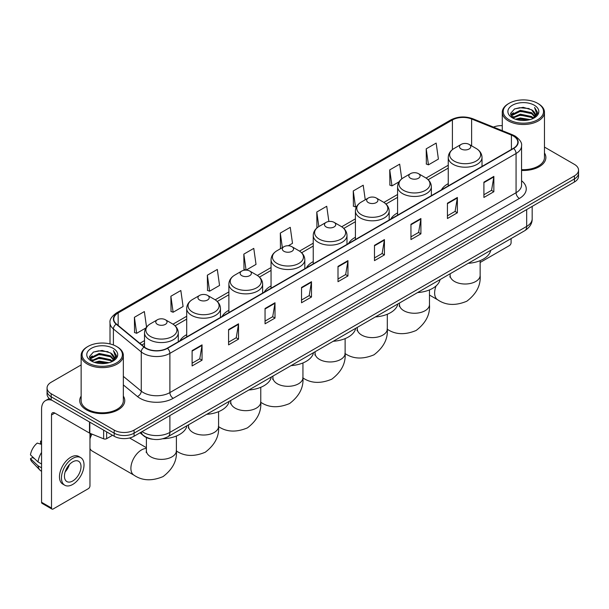 <?xml version="1.0" encoding="UTF-8"?>
<svg xmlns="http://www.w3.org/2000/svg" width="609" height="609" viewBox="0 0 609 609"><rect width="100%" height="100%" fill="white"/><g stroke="black" fill="none" stroke-linecap="round" stroke-linejoin="round"><path stroke-width="0.91" d="M186.697 334.653A24.855 14.35 0 0 0 179.868 340.873M228.877 310.301A24.855 14.35 0 0 0 222.049 316.52M271.051 285.948A24.855 14.35 0 0 0 264.23 292.168M313.232 261.596A24.855 14.35 0 0 0 306.411 267.815M355.412 237.244A24.855 14.35 0 0 0 348.584 243.463M397.586 212.891A24.855 14.35 0 0 0 390.765 219.118M448.254 183.644A24.855 14.35 0 0 0 441.434 189.863M152.676 439.234A14.068 8.123 180 0 1 143.777 435.907L140.017 432.801M81.142 364.943L51.179 382.246A14.068 8.123 0 0 0 47.06 387.986L47.06 394.114A14.068 8.123 0 0 0 51.179 399.854L114.18 436.234A14.068 8.123 0 0 0 134.079 436.234L574.432 182A14.068 8.123 0 0 0 578.55 176.252L578.55 173.192A14.068 8.123 0 0 1 574.432 178.932A14.068 8.123 0 0 0 578.55 173.192L578.55 170.124A14.068 8.123 0 0 0 574.432 164.384L544.469 147.081M47.06 387.986A14.068 8.123 0 0 0 51.179 393.734L114.18 430.106A14.068 8.123 0 0 0 134.079 430.106L134.079 433.166L574.432 178.932L134.079 433.166A14.068 8.123 0 0 1 114.18 433.166A14.068 8.123 0 0 0 134.079 433.166L134.079 436.234M51.179 393.734L51.179 396.794L114.18 433.166L51.179 396.794A14.068 8.123 0 0 1 47.06 391.054A14.068 8.123 0 0 0 51.179 396.794L51.179 399.854M81.142 396.101A22.51 12.995 0 0 0 79.733 400.623A22.51 12.995 0 0 0 86.326 409.811A22.51 12.995 0 0 0 110.861 412.628A22.51 12.995 0 0 0 124.754 400.623A22.51 12.995 0 0 0 123.345 396.101A22.51 12.995 0 0 1 124.754 400.623A22.51 12.995 0 0 1 110.861 412.628A22.51 12.995 0 0 1 86.326 409.811A22.51 12.995 0 0 1 79.733 400.623A22.51 12.995 0 0 1 81.142 396.101M513.417 136.051A15.004 8.663 180 0 1 517.81 142.179A15.004 8.663 180 0 1 513.417 148.299L167.239 348.165A15.004 8.663 180 0 1 144.333 347.008L116.471 324.041A15.004 8.663 180 0 1 113.761 319.07A15.004 8.663 180 0 1 118.154 312.942L452.411 119.965A15.004 8.663 180 0 1 471.625 118.991L511.415 135.076A15.004 8.663 180 0 1 513.417 136.051M513.684 135.898A15.385 8.884 0 0 0 511.629 134.901L471.846 118.816A15.385 8.884 0 0 0 452.144 119.813L117.887 312.79A15.385 8.884 0 0 0 116.167 324.163L144.028 347.138A15.385 8.884 0 0 0 167.498 348.318L513.684 148.451A15.385 8.884 0 0 0 513.684 135.898M192.109 350.617L192.109 365.933L202.051 360.193L202.051 344.877L192.109 350.617M192.109 363.215L199.767 358.792L202.013 345.387A3.753 2.17 -120 0 0 202.051 344.877M199.699 358.83L202.051 360.193M228.581 329.56L228.581 344.877L238.53 339.129L238.53 323.813L228.581 329.56M228.581 342.159L236.239 337.736L238.484 324.323A3.753 2.17 -120 0 0 238.53 323.813M236.178 337.774L238.53 339.129M265.052 308.504L265.052 323.813L275.002 318.073L275.002 302.757L265.052 308.504M265.052 321.103L272.718 316.672L274.964 303.267A3.753 2.17 -120 0 0 275.002 302.757M272.649 316.718L275.002 318.073M301.531 287.44L301.531 302.757L311.481 297.017L311.481 281.701L301.531 287.44M301.531 300.039L309.189 295.616L311.435 282.211A3.753 2.17 -120 0 0 311.481 281.701M309.128 295.654L311.481 297.017M483.904 182.152L483.904 197.468L493.853 191.721L493.853 176.404L483.904 182.152M483.904 194.751L491.57 190.32L493.815 176.915A3.753 2.17 -120 0 0 493.853 176.404M491.501 190.366L493.853 191.721M447.432 203.208L447.432 218.524L457.374 212.777L457.374 197.468L447.432 203.208M447.432 215.807L455.09 211.384L457.336 197.971A3.753 2.17 -120 0 0 457.374 197.468M455.022 211.422L457.374 212.777M410.953 224.264L410.953 239.581L420.903 233.841L420.903 218.524L410.953 224.264M410.953 236.863L418.619 232.44L420.865 219.034A3.753 2.17 -120 0 0 420.903 218.524M418.55 232.478L420.903 233.841M374.482 245.328L374.482 260.644L384.431 254.897L384.431 239.581L374.482 245.328M374.482 257.927L382.14 253.496L384.386 240.091A3.753 2.17 -120 0 0 384.431 239.581M382.071 253.542L384.431 254.897M338.003 266.384L338.003 281.701L347.952 275.953L347.952 260.637L338.003 266.384M338.003 278.983L345.668 274.56L347.914 261.147A3.753 2.17 -120 0 0 347.952 260.637M345.6 274.598L347.952 275.953M521.563 170.444A22.51 12.995 0 0 0 545.877 157.495A22.51 12.995 0 0 0 544.469 152.966A22.51 12.995 0 0 1 545.877 157.495A22.51 12.995 0 0 1 521.563 170.444M134.079 430.106L574.432 175.872A14.068 8.123 0 0 0 578.55 170.124M502.265 125.644A14.068 8.123 0 0 0 493.435 127.091M207.357 275.192L209.603 291.193L219.552 285.446L217.306 269.444L207.357 275.192L207.517 290.409M170.885 296.248L173.131 312.25L183.081 306.51L180.835 290.508L170.885 296.248L171.045 311.473M146.541 327.117L144.356 311.564L134.406 317.304L134.566 332.529M328.868 221.478L326.728 206.268L316.787 212.016L316.946 227.241M365.248 199.767L363.208 185.212L353.258 190.952L353.418 206.177M401.75 178.863L399.679 164.156L389.737 169.896L389.897 185.121M426.209 148.84L428.454 164.841L438.404 159.094L436.158 143.092L426.209 148.84L426.369 164.065M246.12 270.107L256.024 264.39L253.778 248.388L243.836 254.128L243.996 269.353M288.301 245.754L292.503 243.334L290.257 227.332L280.307 233.072L280.467 248.297M280.909 248.464L280.307 248.236M280.307 233.072L282.348 247.627M317.533 227.462L316.787 227.18M316.787 212.016L318.827 226.578M353.258 190.952L355.504 206.961L356.859 206.177M355.504 206.961L353.258 206.116M389.737 169.896L391.983 185.897L399.04 181.825M391.983 185.897L389.737 185.06M428.454 164.841L426.209 164.004M246.006 270.107L243.836 269.292M243.836 254.128L246.074 270.107M209.603 291.193L207.357 290.356M173.131 312.25L170.885 311.412M134.406 317.304L136.652 333.313L145.97 327.931M136.652 333.313L134.406 332.468M480.143 262.471L509.436 245.556A2.345 1.355 120 0 0 511.096 242.686L511.096 238.583M509.109 119.775A20.166 11.64 0 0 0 537.625 119.775A20.166 11.64 0 0 0 537.625 103.309L538.287 103.697A21.102 12.18 0 0 1 544.469 112.307A21.102 12.18 0 0 1 531.444 123.566A21.102 12.18 0 0 1 508.446 120.925A21.102 12.18 0 0 1 502.265 112.307A21.102 12.18 0 0 1 508.446 103.697L509.109 103.309A20.166 11.64 0 0 0 509.109 119.775M521.563 169.629A21.102 12.18 0 0 0 544.469 157.495L544.469 112.307M515.465 119.227L520.33 117.979L530.195 119.562M516.858 119.653L520.33 118.938L528.757 119.92M512.428 117.659L520.33 114.149L531.657 116.54L533.476 118.055M512.915 118.062L520.33 115.109L531.657 117.499L532.974 118.504M511.781 117.012L512.04 114.469L520.33 110.32L531.657 112.711L534.755 116.228M511.674 116.547L512.04 115.428L520.33 111.28L531.657 113.67L534.535 116.684M532.852 118.603A11.723 6.768 0 0 0 535.09 114.629A11.723 6.768 0 0 0 531.657 109.841L535.083 114.857M534.306 105.228A15.476 8.937 0 0 0 512.458 105.205A15.476 8.937 0 0 0 512.352 117.826A15.476 8.937 0 0 0 512.42 117.864A15.476 8.937 0 0 0 534.375 117.826A15.476 8.937 0 0 0 534.306 105.228M531.657 109.841L523.23 107.329L514.575 108.92L510.563 113.457L513.227 118.291M533.811 118.138L537.549 113.396L537.625 112.543L534.58 107.458L536.499 113.152L532.974 118.549M538.287 103.697L537.625 103.309A20.166 11.64 0 0 0 509.109 103.309M534.58 107.458L537.625 112.734M514.377 109.019L519.675 107.709L529.168 108.562M510.715 115.177L512.443 113.822M516.249 112.201L519.675 111.538L528.833 112.292M516.249 116.03L519.675 115.367L528.833 116.121M516.957 119.676L519.675 119.197L528.741 119.92M510.616 114.804L513.456 112.787M512.123 117.377L513.456 116.616M461.158 148.992A5.626 3.251 0 0 0 469.113 148.992A5.626 3.251 0 0 0 469.113 144.394L476.101 148.429A15.507 8.952 0 0 1 476.101 161.096A15.507 8.952 0 0 1 454.169 161.096A15.507 8.952 0 0 1 454.169 148.429C450.356 150.697 448.376 153.712 448.254 157.472A16.885 9.744 0 0 0 453.203 164.361A16.885 9.744 0 0 0 471.594 166.47A16.885 9.744 0 0 0 482.016 157.472C481.894 153.712 479.922 150.697 476.101 148.429L469.113 144.394A5.626 3.251 0 0 0 461.158 144.394A5.626 3.251 0 0 0 461.158 148.992M468.237 263.324A25.791 14.89 0 0 0 490.74 250.329M410.489 178.247A5.626 3.251 0 0 0 418.452 178.247A5.626 3.251 0 0 0 418.452 173.649L425.44 177.683A15.507 8.952 0 0 1 425.44 190.343A15.507 8.952 0 0 1 403.501 190.343A15.507 8.952 0 0 1 403.501 177.683C399.687 179.952 397.715 182.966 397.586 186.719A16.885 9.744 0 0 0 402.534 193.616A16.885 9.744 0 0 0 420.933 195.725A16.885 9.744 0 0 0 431.355 186.719C431.225 182.966 429.254 179.952 425.44 177.683L418.452 173.649A5.626 3.251 0 0 0 410.489 173.649A5.626 3.251 0 0 0 410.489 178.247M417.568 292.579A25.791 14.89 0 0 0 440.079 279.584M368.316 202.591A5.626 3.251 0 0 0 376.271 202.591A5.626 3.251 0 0 0 376.271 198.001L383.259 202.036A15.507 8.952 0 0 1 383.259 214.695A15.507 8.952 0 0 1 361.327 214.695A15.507 8.952 0 0 1 361.327 202.036C357.506 204.304 355.534 207.319 355.412 211.072A16.885 9.744 0 0 0 360.353 217.961A16.885 9.744 0 0 0 378.752 220.077A16.885 9.744 0 0 0 389.174 211.072C389.052 207.319 387.08 204.304 383.259 202.036L376.271 198.001A5.626 3.251 0 0 0 368.316 198.001A5.626 3.251 0 0 0 368.316 202.591M375.395 316.931A25.791 14.89 0 0 0 397.898 303.937M326.135 226.944A5.626 3.251 0 0 0 334.09 226.944A5.626 3.251 0 0 0 334.09 222.354L341.078 226.388A15.507 8.952 0 0 1 341.078 239.048A15.507 8.952 0 0 1 319.146 239.048A15.507 8.952 0 0 1 319.146 226.388C315.325 228.657 313.353 231.664 313.232 235.424A16.885 9.744 0 0 0 318.18 242.313A16.885 9.744 0 0 0 336.571 244.43A16.885 9.744 0 0 0 346.993 235.424C346.871 231.664 344.9 228.657 341.078 226.388L334.09 222.354A5.626 3.251 0 0 0 326.135 222.354A5.626 3.251 0 0 0 326.135 226.944M333.214 341.284A25.791 14.89 0 0 0 355.717 328.289M283.954 251.296A5.626 3.251 0 0 0 291.917 251.296A5.626 3.251 0 0 0 291.917 246.706L298.905 250.741A15.507 8.952 0 0 1 298.905 263.4A15.507 8.952 0 0 1 276.966 263.4A15.507 8.952 0 0 1 276.966 250.741C273.152 253.009 271.18 256.016 271.051 259.777A16.885 9.744 0 0 0 275.999 266.666A16.885 9.744 0 0 0 294.398 268.782A16.885 9.744 0 0 0 304.82 259.777C304.69 256.016 302.719 253.009 298.905 250.741L291.917 246.706A5.626 3.251 0 0 0 283.954 246.706A5.626 3.251 0 0 0 283.954 251.296M291.033 365.628A25.791 14.89 0 0 0 313.536 352.641M241.781 275.649A5.626 3.251 0 0 0 249.736 275.649A5.626 3.251 0 0 0 249.736 271.051L256.724 275.085A15.507 8.952 0 0 1 256.724 287.752A15.507 8.952 0 0 1 234.792 287.752A15.507 8.952 0 0 1 234.792 275.085C230.971 277.354 228.999 280.368 228.877 284.129A16.885 9.744 0 0 0 233.818 291.018A16.885 9.744 0 0 0 252.217 293.135A16.885 9.744 0 0 0 262.639 284.129C262.517 280.368 260.545 277.354 256.724 275.085L249.736 271.051A5.626 3.251 0 0 0 241.781 271.051A5.626 3.251 0 0 0 241.781 275.649M248.86 389.981A25.791 14.89 0 0 0 271.363 376.994M199.6 300.001A5.626 3.251 0 0 0 207.555 300.001A5.626 3.251 0 0 0 207.555 295.403L214.543 299.438A15.507 8.952 0 0 1 214.543 312.105A15.507 8.952 0 0 1 192.611 312.105A15.507 8.952 0 0 1 192.611 299.438C188.79 301.706 186.818 304.721 186.697 308.481A16.885 9.744 0 0 0 191.645 315.371A16.885 9.744 0 0 0 210.036 317.487A16.885 9.744 0 0 0 220.458 308.481C220.336 304.721 218.365 301.706 214.543 299.438L207.555 295.403A5.626 3.251 0 0 0 199.6 295.403A5.626 3.251 0 0 0 199.6 300.001M206.679 414.333A25.791 14.89 0 0 0 229.182 401.339M89.972 435.899A10.315 5.953 -60 0 1 90.962 433.699M92.005 434.126A15.004 8.663 120 0 0 89.972 438.861M89.972 448.536A15.004 8.663 120 0 0 92.218 451.063L134.003 475.187A15.004 8.663 -60 0 1 131.704 463.16A15.004 8.663 -60 0 1 141.501 449.937A15.004 8.663 -60 0 1 146.396 448.498M157.419 324.353A5.626 3.251 0 0 0 165.382 324.353A5.626 3.251 0 0 0 165.382 319.755L172.37 323.79A15.507 8.952 0 0 1 172.37 336.457A15.507 8.952 0 0 1 150.431 336.457A15.507 8.952 0 0 1 150.431 323.79C146.617 326.059 144.645 329.073 144.516 332.826A16.885 9.744 0 0 0 149.464 339.723A16.885 9.744 0 0 0 167.863 341.832A16.885 9.744 0 0 0 178.285 332.826C178.155 329.073 176.184 326.059 172.37 323.79L165.382 319.755A5.626 3.251 0 0 0 157.419 319.755A5.626 3.251 0 0 0 157.419 324.353M162.786 438.769A25.791 14.89 0 0 0 187.001 425.691M106.636 431.872L106.636 438.67L112.52 435.275M51.879 400.265A18.757 10.833 -120 0 0 45.447 400.653A18.757 10.833 -120 0 0 41.564 409.24L41.564 502.28L51.514 508.02L51.514 414.98A4.689 2.71 60 0 1 52.481 412.833A4.689 2.71 60 0 1 54.825 413.069L89.5 433.083L89.5 421.984M51.514 508.02A2.345 1.355 120 0 0 51.993 509.094L42.051 503.354A2.345 1.355 -60 0 1 41.564 502.28M51.993 509.094A2.345 1.355 120 0 0 53.166 508.979L88.32 488.684A2.345 1.355 120 0 0 89.972 485.815L89.972 433.304M106.636 438.67A2.345 1.355 180 0 1 103.637 438.823L89.812 433.235A2.345 1.355 180 0 1 89.5 433.083M72.73 480.988A11.723 6.768 120 0 0 80.388 470.658A11.723 6.768 120 0 0 78.591 461.264A11.723 6.768 120 0 0 72.73 461.85A11.723 6.768 120 0 0 65.072 472.181A11.723 6.768 120 0 0 66.868 481.574A11.723 6.768 120 0 0 72.73 480.988M65.155 471.906A11.723 6.768 120 0 0 69.365 464.614M41.564 441.464L40.567 441.167L40.567 443.519L41.564 444.098M80.708 457.61L78.713 456.461A15.941 9.204 120 0 0 70.743 457.252A15.941 9.204 120 0 0 60.329 471.305A15.941 9.204 120 0 0 62.773 484.079L64.76 485.228A15.941 9.204 120 0 0 72.73 484.437A15.941 9.204 120 0 0 83.151 470.392A15.941 9.204 120 0 0 80.708 457.61A15.941 9.204 120 0 0 72.73 458.402A15.941 9.204 120 0 0 62.316 472.455A15.941 9.204 120 0 0 64.76 485.228M41.564 452.426A15.476 8.937 120 0 0 38.04 461.965L30.45 454.862A12.195 7.042 120 0 1 37.256 443.078L41.564 444.387M41.564 463.997L38.04 461.965M34.553 458.706L32.49 457.511L30.45 458.691L38.04 465.794L41.564 467.826M38.04 465.794A15.476 8.937 120 0 0 39.95 470.118A15.476 8.937 120 0 0 41.123 471.039L41.564 471.29M41.564 440.886A12.195 7.042 120 0 0 40.567 441.167M30.45 458.691A12.195 7.042 120 0 0 31.889 461.729L39.95 470.118M87.985 362.911A20.166 11.64 0 0 0 116.502 362.911A20.166 11.64 0 0 0 116.502 346.445L117.164 346.826A21.102 12.18 0 0 1 123.345 355.443A21.102 12.18 0 0 1 110.32 366.702A21.102 12.18 0 0 1 87.323 364.06A21.102 12.18 0 0 1 81.142 355.443A21.102 12.18 0 0 1 87.323 346.826L87.985 346.445A20.166 11.64 0 0 0 87.985 362.911M81.142 355.443L81.142 400.623A21.102 12.18 0 0 0 87.323 409.24A21.102 12.18 0 0 0 110.32 411.882A21.102 12.18 0 0 0 123.345 400.623L123.345 355.443M94.342 362.363L99.214 361.114L109.072 362.69M95.735 362.781L99.214 362.066L107.633 363.048M91.304 360.794L99.214 357.285L110.533 359.675L112.353 361.183M91.792 361.19L99.214 358.237L110.533 360.627L111.85 361.639M90.657 360.14L90.924 357.605L99.214 353.456L110.533 355.846L113.632 359.363M90.558 359.675L90.924 358.556L99.214 354.408L110.533 356.798L113.411 359.82M111.729 361.738A11.723 6.768 0 0 0 113.967 357.757A11.723 6.768 0 0 0 110.533 352.969L113.959 357.993M113.19 348.356A15.476 8.937 0 0 0 91.335 348.34A15.476 8.937 0 0 0 91.236 360.954A15.476 8.937 0 0 0 91.304 360.992A15.476 8.937 0 0 0 113.251 360.954A15.476 8.937 0 0 0 113.19 348.356M110.533 352.969L102.106 350.457L93.459 352.048L89.439 356.585L92.104 361.419M112.695 361.266L116.433 356.524L116.502 355.671L113.464 350.586L115.383 356.288L111.858 361.677M117.164 346.826L116.502 346.445A20.166 11.64 0 0 0 87.985 346.445M113.464 350.586L116.502 355.869M93.253 352.147L98.551 350.845L108.052 351.697M89.592 358.313L91.327 356.95M95.133 355.336L98.551 354.674L107.709 355.42M95.133 359.165L98.551 358.503L107.709 359.249M95.834 362.812L98.551 362.332L107.618 363.055M89.493 357.932L92.332 355.915M91.007 360.513L92.332 359.744M142.103 431.598A18.757 10.833 0 0 0 143.359 432.405A18.757 10.833 0 0 0 169.888 432.405L526.678 226.411A18.757 10.833 0 0 0 532.175 218.753C532.312 223.412 529.83 227.393 524.737 230.704L167.947 436.699A9.379 5.412 60 0 0 169.888 432.405L169.888 415.559M526.678 209.565L526.678 226.411A9.379 5.412 60 0 1 524.737 230.704M141.341 432.04A9.379 6.273 129.5 0 0 142.978 435.085L140.131 432.74M574.432 182L574.432 175.872M114.18 436.234L114.18 430.106M521.563 180.766A23.447 13.535 180 0 1 519.386 198.458L173.207 398.324A4.689 2.71 60 0 1 169.888 392.584L516.067 192.718A18.757 10.833 0 0 0 521.563 185.06L521.563 145.848A18.757 10.833 180 0 1 516.067 153.506A4.689 2.71 -120 0 0 513.684 148.451M173.207 398.324A23.447 13.535 180 0 1 140.047 398.324A23.447 13.535 180 0 1 137.421 396.52L123.345 384.918M144.028 347.138A4.689 3.136 129.5 0 0 141.258 351.926L141.258 391.138A18.757 10.833 0 0 0 143.359 392.584A18.757 10.833 0 0 0 169.888 392.584L169.888 353.372A18.757 10.833 180 0 1 141.258 351.926L113.403 328.959A18.757 10.833 180 0 1 110.008 322.747L110.008 343.933M521.563 145.848C522.187 142.925 520.033 139.651 515.1 136.043L512.633 134.848A4.689 2.192 112 0 0 511.629 134.901M512.633 134.848L472.843 118.763C465.078 116.014 457.709 116.418 450.729 119.965A4.689 2.71 60 0 1 452.144 119.813M117.887 312.79A4.689 2.71 -120 0 0 116.471 312.942C111.607 316.444 109.453 319.71 110.008 322.747M116.167 324.163A4.689 3.136 129.5 0 0 113.403 328.959L113.403 344.976M472.843 118.763A4.689 2.192 112 0 0 471.846 118.816M167.498 348.318A4.689 2.71 60 0 1 169.888 353.372L516.067 153.506L516.067 192.718A4.689 2.71 60 0 0 519.386 198.458M123.345 376.37L141.258 391.138A4.689 3.136 -50.5 0 1 137.421 396.52M118.154 312.942L118.154 325.427M511.415 135.076L511.415 149.456M471.625 118.991L471.625 145.848M452.411 119.965L452.411 149.616M448.254 165.245L426.056 178.064M397.586 194.499L383.883 202.416M355.412 218.852L341.702 226.761M313.232 243.204L299.521 251.114M271.051 267.557L257.348 275.466M228.877 291.909L215.167 299.818M186.697 316.254L172.986 324.171M144.516 340.606L139.842 343.309M338.003 266.871L347.914 261.147M374.482 245.808L384.386 240.091M410.953 224.751L420.865 219.034M447.432 203.695L457.336 197.971M483.904 182.631L493.815 176.915M301.531 287.928L311.435 282.211M265.052 308.984L274.964 303.267M228.581 330.048L238.484 324.323M192.109 351.104L202.013 345.387M480.143 260.652L480.143 275.344A15.004 8.663 180 0 1 475.751 281.472A15.004 8.663 180 0 1 454.527 281.472A15.004 8.663 180 0 1 450.135 275.344L449.937 277.118M480.143 275.344C480.92 285.218 476.474 293.842 466.814 301.219C455.593 305.901 445.902 305.436 437.742 299.826A15.004 8.663 -60 0 1 436.09 285.918M429.474 289.907L429.474 304.599A15.004 8.663 180 0 1 425.082 310.719A15.004 8.663 180 0 1 403.858 310.719A15.004 8.663 180 0 1 399.466 304.599L399.268 306.365M387.301 314.259L387.301 328.951A15.004 8.663 180 0 1 382.901 335.072A15.004 8.663 180 0 1 361.677 335.072A15.004 8.663 180 0 1 357.285 328.951L357.087 330.717M345.12 338.612L345.12 353.296A15.004 8.663 180 0 1 340.728 359.424A15.004 8.663 180 0 1 319.504 359.424A15.004 8.663 180 0 1 315.104 353.296L314.914 355.07M302.939 362.956L302.939 377.649A15.004 8.663 180 0 1 298.547 383.777A15.004 8.663 180 0 1 277.323 383.777A15.004 8.663 180 0 1 272.931 377.649L272.733 379.422M260.766 387.309L260.766 402.001A15.004 8.663 180 0 1 256.366 408.129A15.004 8.663 180 0 1 235.143 408.129A15.004 8.663 180 0 1 230.75 402.001L230.552 403.775M218.585 411.661L218.585 426.353A15.004 8.663 180 0 1 214.193 432.481A15.004 8.663 180 0 1 192.969 432.481A15.004 8.663 180 0 1 188.569 426.353L188.379 428.127M176.404 436.014L176.404 450.706A15.004 8.663 180 0 1 172.012 456.834A15.004 8.663 180 0 1 150.788 456.834A15.004 8.663 180 0 1 146.396 450.706L146.198 452.472M51.514 414.98L54.825 413.069M89.812 422.159L89.812 433.235M103.637 438.823L103.637 430.144M167.947 436.699C160.395 440.49 152.851 440.49 145.307 436.699L142.978 435.085M532.175 218.753L532.175 206.39M450.729 119.965L116.471 312.942M448.254 168.099L428.157 179.701M397.586 197.354L385.984 204.053M355.412 221.706L343.803 228.405M313.232 246.059L301.622 252.758M271.051 270.411L259.449 277.11M228.877 294.764L217.268 301.463M186.697 319.108L175.088 325.815M144.516 343.461L141.882 344.983M511.644 116.844L511.644 116.068M502.265 130.661L502.265 112.307M437.742 299.826L429.474 295.06M482.016 166.432L482.016 157.472M448.254 185.92L448.254 157.472M461.158 144.394L454.169 148.429M450.135 273.776L450.135 275.344M429.474 304.599C430.251 314.465 425.805 323.09 416.145 330.474C404.924 335.148 395.233 334.684 387.073 329.081M431.355 195.679L431.355 186.719M397.586 215.175L397.586 186.719M410.489 173.649L403.501 177.683M399.466 303.031L399.466 304.599M387.301 328.951C388.07 338.817 383.632 347.442 373.964 354.826C362.751 359.5 353.053 359.036 344.892 353.433M389.174 220.032L389.174 211.072M355.412 239.527L355.412 211.072M368.316 198.001L361.327 202.036M357.285 327.383L357.285 328.951M345.12 353.296C345.897 363.17 341.451 371.794 331.791 379.179C320.57 383.853 310.879 383.388 302.719 377.786M346.993 244.384L346.993 235.424M313.232 263.88L313.232 235.424M326.135 222.354L319.146 226.388M315.104 351.736L315.104 353.296M302.939 377.649C303.716 387.522 299.27 396.147 289.61 403.531C278.389 408.205 268.698 407.741 260.538 402.13M304.82 268.736L304.82 259.777M271.051 288.232L271.051 259.777M283.954 246.706L276.966 250.741M272.931 376.088L272.931 377.649M260.766 402.001C261.535 411.874 257.097 420.499 247.429 427.876C236.216 432.557 226.518 432.093 218.357 426.483M262.639 293.089L262.639 284.129M228.877 312.577L228.877 284.129M241.781 271.051L234.792 275.085M230.75 400.44L230.75 402.001M218.585 426.353C219.362 436.227 214.916 444.852 205.256 452.228C194.035 456.91 184.344 456.445 176.184 450.835M220.458 317.441L220.458 308.481M186.697 336.929L186.697 308.481M199.6 295.403L192.611 299.438M188.569 424.785L188.569 426.353M176.404 450.706C177.181 460.579 172.735 469.204 163.075 476.581C151.854 481.262 142.163 480.798 134.003 475.187M178.285 341.794L178.285 332.826M144.516 347.16L144.516 332.826M157.419 319.755L150.431 323.79M146.396 447.691L129.572 437.978M146.396 437.536L146.396 450.706M45.447 400.653L49.245 398.461M90.52 359.98L90.52 359.203"/></g></svg>
